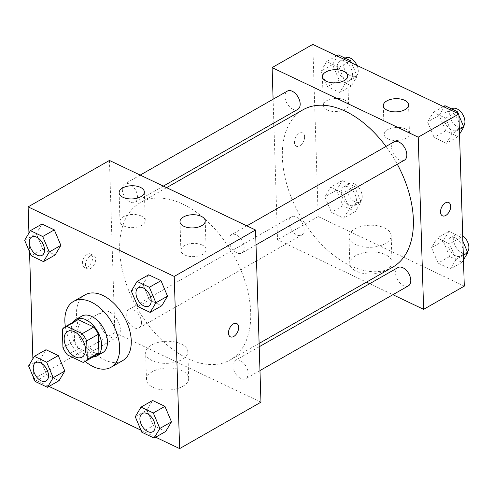 <?xml version="1.0" encoding="UTF-8"?>
<svg xmlns="http://www.w3.org/2000/svg" width="493" height="493" viewBox="0 0 493 493"><rect width="100%" height="100%" fill="white"/><g stroke="black" fill="none" stroke-linecap="round" stroke-linejoin="round"><path stroke-width="0.37" stroke-dasharray="2.46 1.85" d="M99.031 319.353A14.728 8.942 60.3 0 1 102.384 311.631A14.728 8.942 60.3 0 1 117.451 319.988A14.728 8.942 60.3 0 1 116.989 337.218A14.728 8.942 60.3 0 1 105.638 333.755A14.728 8.942 60.3 0 1 99.031 319.353M62.364 329.318L73.981 322.687L74.56 341.088L62.944 347.725M73.981 322.687A20.003 12.14 60.3 0 1 76.532 320.314M96.363 355.059A20.003 12.14 60.3 0 1 94.705 355.749L83.089 362.386M74.56 341.088A20.003 12.14 60.3 0 0 79.09 348.317L94.705 355.749M73.081 322.286A21.045 12.775 -119.7 0 0 75.349 344.022A21.045 12.775 -119.7 0 0 92.912 357.024M102.686 352.649A21.045 12.775 60.3 0 1 86.472 347.701A21.045 12.775 60.3 0 1 77.037 327.124A21.045 12.775 60.3 0 1 81.826 316.093M79.09 348.317L67.467 354.948M85.209 361.424A37.881 22.998 60.3 0 1 65.378 326.68M122.652 360.636A37.881 22.998 60.3 0 1 93.46 351.731A37.881 22.998 60.3 0 1 76.477 314.694A37.881 22.998 60.3 0 1 85.098 294.839M28.939 233.103L29.531 251.818M32.889 358.793L33.481 377.502M34.282 379.4L49.01 386.413M140.936 430.186L155.665 437.199M24.65 240.276L36.266 233.645L42.022 224.019L36.266 233.645L42.817 249.131L55.117 254.986L42.817 249.131L31.195 255.762M131.311 291.061L142.927 284.43L148.683 274.804L142.927 284.43L149.471 299.91L161.772 305.771L149.471 299.91L137.855 306.541M135.261 416.745L146.877 410.114L152.633 400.489L146.877 410.114L153.422 425.601L165.722 431.455L153.422 425.601L141.805 432.232M28.6 365.966L40.216 359.335L45.972 349.71L40.216 359.335L46.761 374.816L59.068 380.676L46.761 374.816L35.145 381.446M236.739 323.537L236.732 323.537A7.364 4.412 115.5 0 0 236.732 323.537A7.364 4.412 115.5 0 0 229.584 328.295A7.364 4.412 115.5 0 0 230.404 336.836L230.404 336.836M153.009 387.325A21.113 11.031 -1.8 0 0 176.044 388.928A21.113 11.031 -1.8 0 0 188.683 378.347A21.113 11.031 -1.8 0 0 167.232 367.981A21.113 11.031 -1.8 0 0 146.476 379.672A21.113 11.031 -1.8 0 0 153.009 387.325M109.446 160.447L114.857 332.621L33.524 379.043M114.857 332.621L260.963 402.183M152.171 360.636A21.113 11.031 178.2 0 1 145.638 352.988A21.113 11.031 178.2 0 1 166.394 341.298A21.113 11.031 178.2 0 1 187.839 351.657A21.113 11.031 178.2 0 1 175.206 362.238A21.113 11.031 178.2 0 1 152.171 360.636M87.267 254.351A7.364 4.412 115.5 0 0 82.633 261.161A7.364 4.412 115.5 0 0 84.297 267.274A7.364 4.412 115.5 0 0 91.445 262.522A7.364 4.412 115.5 0 0 90.632 253.975A7.364 4.412 115.5 0 0 87.267 254.351M90.336 255.812A7.364 4.412 -64.5 0 1 93.701 255.436A7.364 4.412 -64.5 0 1 94.514 263.983A7.364 4.412 -64.5 0 1 87.366 268.734A7.364 4.412 -64.5 0 1 85.696 262.621A7.364 4.412 -64.5 0 1 90.336 255.812M202.222 245.052A12.627 6.6 -1.8 0 0 188.449 244.09A12.627 6.6 -1.8 0 0 180.888 250.419A12.627 6.6 -1.8 0 0 193.718 256.619A12.627 6.6 -1.8 0 0 206.129 249.624A12.627 6.6 -1.8 0 0 202.222 245.052M141.343 216.063A12.627 6.6 -1.8 0 0 127.57 215.108A12.627 6.6 -1.8 0 0 120.009 221.437A12.627 6.6 -1.8 0 0 132.839 227.63A12.627 6.6 -1.8 0 0 145.25 220.642A12.627 6.6 -1.8 0 0 141.343 216.063M141.46 322.391A10.519 6.391 60.3 0 1 139.069 327.907A10.519 6.391 60.3 0 1 128.303 321.935A10.519 6.391 60.3 0 1 128.636 309.629A10.519 6.391 60.3 0 1 136.746 312.106A10.519 6.391 60.3 0 1 141.46 322.391M228.949 240.239A10.519 6.391 60.3 0 1 231.346 234.723A10.519 6.391 60.3 0 1 242.106 240.695A10.519 6.391 60.3 0 1 241.78 253.001A10.519 6.391 60.3 0 1 233.67 250.53A10.519 6.391 60.3 0 1 228.949 240.239M122.295 189.46A10.519 6.391 60.3 0 1 124.686 183.944A10.519 6.391 60.3 0 1 135.452 189.916A10.519 6.391 60.3 0 1 135.119 202.222A10.519 6.391 60.3 0 1 127.009 199.745A10.519 6.391 60.3 0 1 122.295 189.46M232.899 365.929A10.519 6.391 60.3 0 1 235.297 360.414A10.519 6.391 60.3 0 1 246.056 366.385A10.519 6.391 60.3 0 1 245.73 378.692A10.519 6.391 60.3 0 1 237.62 376.214A10.519 6.391 60.3 0 1 232.899 365.929M119.7 250.13A90.576 54.988 60.3 0 1 140.308 202.654A90.576 54.988 60.3 0 1 232.961 254.055A90.576 54.988 60.3 0 1 230.108 359.982A90.576 54.988 60.3 0 1 160.311 338.685A90.576 54.988 60.3 0 1 119.7 250.13M392.767 267.138A90.576 54.988 60.3 0 1 322.97 245.841A90.576 54.988 60.3 0 1 282.366 157.285A90.576 54.988 60.3 0 1 302.967 109.81M385.994 146.452A90.576 54.988 60.3 0 1 397.303 164.231M304.126 229.547A10.519 6.391 -119.7 0 0 299.405 219.262A10.519 6.391 -119.7 0 0 291.301 216.784A10.519 6.391 -119.7 0 0 290.969 229.091A10.519 6.391 -119.7 0 0 301.728 235.062A10.519 6.391 -119.7 0 0 304.126 229.547M404.439 160.157A10.519 6.391 60.3 0 1 396.329 157.686A10.519 6.391 60.3 0 1 391.615 147.395A10.519 6.391 60.3 0 1 394.006 141.879M297.778 109.378A10.519 6.391 60.3 0 1 289.674 106.901A10.519 6.391 60.3 0 1 284.954 96.616A10.519 6.391 60.3 0 1 287.351 91.1M408.389 285.848A10.519 6.391 60.3 0 1 400.279 283.37A10.519 6.391 60.3 0 1 395.565 273.085A10.519 6.391 60.3 0 1 397.956 267.57M273.104 99.229L273.849 123.034M273.954 126.368L277.522 239.777L366.49 282.138M369.732 283.678L392.878 294.703M349.482 208.57L343.726 218.196L331.425 212.341L324.881 196.855L330.637 187.229L342.937 193.09L349.482 208.57L342.937 193.09L330.637 187.229L324.881 196.855L331.425 212.341L343.726 218.196L349.482 208.57L361.098 201.939L354.553 186.459L342.253 180.598L336.497 190.224L343.042 205.71L355.342 211.565L361.098 201.939M456.142 259.355L450.386 268.981L438.08 263.12L431.535 247.64L437.291 238.014L449.598 243.869L456.142 259.355L449.598 243.869L437.291 238.014L431.535 247.64L438.08 263.12L450.386 268.981L456.142 259.355L463.321 255.251M452.192 133.665L446.436 143.29L434.136 137.436L427.585 121.95L433.341 112.324L445.647 118.184L452.192 133.665L445.647 118.184L433.341 112.324L427.585 121.95L434.136 137.436L446.436 143.29L452.192 133.665L459.371 129.567M312.778 44.395L318.188 216.569L464.295 286.131M320.931 71.171L326.686 61.545L338.987 67.399L345.531 82.886L339.776 92.511L327.475 86.651L320.931 71.171L327.475 86.651L339.776 92.511L345.531 82.886L338.987 67.399L326.686 61.545L320.931 71.171L332.547 64.54L339.092 80.02L351.392 85.881L357.154 76.255L351.472 62.814M405.554 128.993A12.627 6.6 -1.8 0 0 391.775 128.038A12.627 6.6 -1.8 0 0 384.22 134.367A12.627 6.6 -1.8 0 0 397.044 140.56A12.627 6.6 -1.8 0 0 409.455 133.572A12.627 6.6 -1.8 0 0 405.554 128.993M344.675 100.011A12.627 6.6 -1.8 0 0 330.895 99.05A12.627 6.6 -1.8 0 0 323.34 105.379A12.627 6.6 -1.8 0 0 336.164 111.578A12.627 6.6 -1.8 0 0 348.582 104.584A12.627 6.6 -1.8 0 0 344.675 100.011M355.638 255.682A21.113 11.031 -1.8 0 0 349.808 263.619A21.113 11.031 -1.8 0 0 371.254 273.979A21.113 11.031 -1.8 0 0 392.009 262.288A21.113 11.031 -1.8 0 0 378.593 252.502A21.113 11.031 -1.8 0 0 355.638 255.682M318.188 216.569L277.522 239.777M304.588 136.697A7.364 4.412 115.5 0 0 302.671 132.95A7.364 4.412 115.5 0 0 295.523 137.701A7.364 4.412 115.5 0 0 296.336 146.248A7.364 4.412 115.5 0 0 301.802 144.098A7.364 4.412 115.5 0 0 304.588 136.697M354.8 228.999A21.113 11.031 178.2 0 1 377.755 225.812A21.113 11.031 178.2 0 1 391.171 235.605A21.113 11.031 178.2 0 1 370.416 247.295A21.113 11.031 178.2 0 1 348.964 236.93A21.113 11.031 178.2 0 1 354.8 228.999M304.588 136.703A7.364 4.412 -64.5 0 1 301.808 144.098A7.364 4.412 -64.5 0 1 296.342 146.255A7.364 4.412 -64.5 0 1 295.529 137.707A7.364 4.412 -64.5 0 1 302.671 132.95A7.364 4.412 -64.5 0 1 304.588 136.703M448.778 202.512L448.772 202.512A7.364 4.412 115.5 0 0 443.306 204.663A7.364 4.412 115.5 0 0 440.52 212.064A7.364 4.412 115.5 0 0 442.437 215.811A7.364 4.412 115.5 0 0 442.443 215.811L442.437 215.811M341.187 192.461A10.519 6.391 60.3 0 1 343.584 186.946A10.519 6.391 60.3 0 1 354.35 192.917A10.519 6.391 60.3 0 1 354.017 205.224A10.519 6.391 60.3 0 1 345.907 202.746A10.519 6.391 60.3 0 1 341.187 192.461M354.553 186.459L342.937 193.09M342.253 180.598L330.637 187.229M336.497 190.224L324.881 196.855M343.042 205.71L331.425 212.341M355.342 211.565L343.726 218.196M346.998 189.146A10.519 6.391 60.3 0 1 349.395 183.63A10.519 6.391 60.3 0 1 360.155 189.602A10.519 6.391 60.3 0 1 359.822 201.902A10.519 6.391 60.3 0 1 351.719 199.431A10.519 6.391 60.3 0 1 346.998 189.146M462.884 241.182L461.214 237.238L448.913 231.383L443.158 241.009L449.702 256.489L462.003 262.35L463.469 259.897M447.847 243.24A10.519 6.391 60.3 0 1 450.245 237.725A10.519 6.391 60.3 0 1 461.004 243.696A10.519 6.391 60.3 0 1 460.672 256.003A10.519 6.391 60.3 0 1 452.568 253.531A10.519 6.391 60.3 0 1 447.847 243.24M461.214 237.238L449.598 243.869M448.913 231.383L437.291 238.014M443.158 241.009L431.535 247.64M449.702 256.489L438.08 263.12M462.003 262.35L450.386 268.981M467.426 251.935A10.519 6.391 60.3 0 1 466.483 252.687A10.519 6.391 60.3 0 1 458.373 250.216A10.519 6.391 60.3 0 1 453.659 239.925A10.519 6.391 60.3 0 1 456.05 234.409A10.519 6.391 60.3 0 1 462.705 235.629M338.303 54.914L332.547 64.54M337.237 66.771A10.519 6.391 60.3 0 1 339.634 61.255A10.519 6.391 60.3 0 1 350.4 67.227A10.519 6.391 60.3 0 1 350.067 79.533A10.519 6.391 60.3 0 1 341.957 77.062A10.519 6.391 60.3 0 1 337.237 66.771M357.154 76.255L345.531 82.886M349.044 61.662L338.987 67.399M336.744 55.801L326.686 61.545M339.092 80.02L327.475 86.651M351.392 85.881L339.776 92.511M356.981 65.44A10.519 6.391 60.3 0 1 355.872 76.218A10.519 6.391 60.3 0 1 347.768 73.747A10.519 6.391 60.3 0 1 343.048 63.455A10.519 6.391 60.3 0 1 345.445 57.94M458.934 115.498L458.126 113.6M444.963 105.693L439.208 115.319L445.752 130.805L458.052 136.66L459.519 134.207M443.897 117.556A10.519 6.391 60.3 0 1 446.294 112.04A10.519 6.391 60.3 0 1 457.054 118.012A10.519 6.391 60.3 0 1 456.721 130.318A10.519 6.391 60.3 0 1 448.618 127.841A10.519 6.391 60.3 0 1 443.897 117.556M455.705 112.441L445.647 118.184M443.404 106.587L433.341 112.324M439.208 115.319L427.585 121.95M445.752 130.805L434.136 137.436M458.052 136.66L446.436 143.29M463.475 126.251A10.519 6.391 60.3 0 1 462.533 127.003A10.519 6.391 60.3 0 1 454.423 124.526A10.519 6.391 60.3 0 1 449.708 114.24A10.519 6.391 60.3 0 1 452.099 108.725M46.095 380.972A10.519 6.391 60.3 0 1 37.992 378.47A10.519 6.391 60.3 0 1 33.29 368.197A10.519 6.391 60.3 0 1 35.662 362.7M40.216 359.335L46.761 374.816M152.756 431.757A10.519 6.391 60.3 0 1 144.652 429.255A10.519 6.391 60.3 0 1 139.95 418.982A10.519 6.391 60.3 0 1 142.323 413.479M146.877 410.114L153.422 425.601M42.145 255.288A10.519 6.391 60.3 0 1 34.042 252.786A10.519 6.391 60.3 0 1 29.34 242.513A10.519 6.391 60.3 0 1 31.712 237.01M36.266 233.645L42.817 249.131M148.806 306.067A10.519 6.391 60.3 0 1 140.702 303.565A10.519 6.391 60.3 0 1 136 293.292A10.519 6.391 60.3 0 1 138.373 287.795M142.927 284.43L149.471 299.91M82.128 357.111L116.989 337.218M67.523 331.524L102.384 311.631M188.683 378.347L187.839 351.657M146.476 379.672L145.638 352.988M84.297 267.274L87.366 268.734M90.632 253.975L93.701 255.436M179.988 221.727L180.888 250.419M205.23 220.932L206.129 249.624M119.109 192.738L120.009 221.437M144.35 191.943L145.25 220.642M166.585 187.654L140.308 202.654M259.121 343.424L230.108 359.982M139.069 327.907L301.728 235.062M128.636 309.629L291.301 216.784M246.857 225.868L231.346 234.723M256.021 244.873L241.78 253.001M140.197 175.089L124.686 183.944M163.343 186.107L135.119 202.222M259.226 346.752L235.297 360.414M259.971 370.557L245.73 378.692M383.314 105.668L384.22 134.367M408.555 104.873L409.455 133.572M322.434 76.686L323.34 105.379M347.676 75.891L348.582 104.584M392.009 262.288L391.171 235.605M349.808 263.619L348.964 236.93M349.395 183.63L343.584 186.946M359.822 201.902L354.017 205.224M456.05 234.409L450.245 237.725M466.483 252.687L460.672 256.003M345.088 58.143L339.634 61.255M355.872 76.218L350.067 79.533M451.748 108.922L446.294 112.04M462.533 127.003L456.721 130.318"/><path stroke-width="0.74" d="M64.176 339.246A14.728 8.942 60.3 0 1 67.523 331.524A14.728 8.942 60.3 0 1 82.596 339.887A14.728 8.942 60.3 0 1 82.128 357.111A14.728 8.942 60.3 0 1 70.776 353.647A14.728 8.942 60.3 0 1 64.176 339.246M67.467 354.948L83.089 362.386A20.003 12.14 60.3 0 0 84.741 361.689A20.003 12.14 60.3 0 0 87.292 359.317L86.713 340.916A20.003 12.14 60.3 0 0 82.183 333.687L66.567 326.249A20.003 12.14 60.3 0 0 64.916 326.945A20.003 12.14 60.3 0 0 62.364 329.318L62.944 347.725A20.003 12.14 60.3 0 0 67.467 354.948M82.183 333.687L93.806 327.056L78.19 319.618L66.567 326.249M64.916 326.945L76.532 320.314A20.003 12.14 60.3 0 1 78.19 319.618M93.806 327.056A20.003 12.14 60.3 0 1 98.335 334.279L86.713 340.916M84.741 361.689L96.363 355.059A20.003 12.14 60.3 0 0 98.914 352.686L98.335 334.279M92.912 357.024A21.045 12.775 -119.7 0 0 96.881 355.964A21.045 12.775 -119.7 0 0 100.498 338.173A21.045 12.775 -119.7 0 0 85.881 319.754A21.045 12.775 -119.7 0 0 76.014 319.409A21.045 12.775 -119.7 0 0 73.081 322.286M76.014 319.409L81.826 316.093A21.045 12.775 60.3 0 1 91.692 316.438A21.045 12.775 60.3 0 1 106.309 334.858A21.045 12.775 60.3 0 1 102.686 352.649L96.881 355.964M98.914 352.686L87.292 359.317M65.378 326.68A37.881 22.998 60.3 0 1 64.86 321.325A37.881 22.998 60.3 0 1 73.475 301.469A37.881 22.998 60.3 0 1 112.231 322.97A37.881 22.998 60.3 0 1 111.036 367.267A37.881 22.998 60.3 0 1 85.209 361.424M73.475 301.469L85.098 294.839A37.881 22.998 60.3 0 1 123.848 316.34A37.881 22.998 60.3 0 1 122.652 360.636L111.036 367.267M155.665 437.199L179.637 448.605L174.226 276.431L28.113 206.869L28.939 233.103M29.531 251.818L32.889 358.793M33.481 377.502L33.524 379.043L34.282 379.4M49.01 386.413L140.936 430.186M43.495 261.617L55.117 254.986L60.873 245.36L54.329 229.88L42.022 224.019L30.406 230.65L24.65 240.276L31.195 255.762L43.495 261.617L49.251 251.991L42.706 236.511L30.406 230.65M150.155 312.402L161.772 305.771L167.534 296.145L160.983 280.659L148.683 274.804L137.066 281.435L131.311 291.061L137.855 306.541L150.155 312.402L155.911 302.776L149.367 287.29L137.066 281.435M154.106 438.086L165.722 431.455L171.484 421.829L164.933 406.349L152.633 400.489L141.016 407.119L135.261 416.745L141.805 432.232L154.106 438.086L159.861 428.46L153.317 412.98L141.016 407.119M47.445 387.307L59.068 380.676L64.823 371.05L58.279 355.564L45.972 349.71L34.356 356.34L28.6 365.966L35.145 381.446L47.445 387.307L53.201 377.681L46.656 362.195L34.356 356.34M230.404 336.836A7.364 4.412 115.5 0 0 233.762 336.466A7.364 4.412 -64.5 0 1 230.404 336.842A7.364 4.412 -64.5 0 1 229.59 328.295A7.364 4.412 -64.5 0 1 236.739 323.537A7.364 4.412 -64.5 0 1 238.409 329.651A7.364 4.412 -64.5 0 1 233.768 336.466A7.364 4.412 115.5 0 0 238.402 329.651A7.364 4.412 115.5 0 0 236.739 323.537M174.226 276.431L255.553 230.009L260.963 402.183L179.637 448.605M255.553 230.009L109.446 160.447L28.113 206.869M201.323 216.353A12.627 6.6 178.2 0 1 205.23 220.932A12.627 6.6 178.2 0 1 192.812 227.92A12.627 6.6 178.2 0 1 179.988 221.727A12.627 6.6 178.2 0 1 187.543 215.398A12.627 6.6 178.2 0 1 201.323 216.353M140.443 187.371A12.627 6.6 178.2 0 1 144.35 191.943A12.627 6.6 178.2 0 1 131.939 198.938A12.627 6.6 178.2 0 1 119.109 192.738A12.627 6.6 178.2 0 1 126.67 186.409A12.627 6.6 178.2 0 1 140.443 187.371M166.585 187.654L302.967 109.81A90.576 54.988 60.3 0 1 385.994 146.452M397.303 164.231A90.576 54.988 60.3 0 1 392.767 267.138L259.121 343.424M246.857 225.868L394.006 141.879A10.519 6.391 60.3 0 1 404.771 147.851A10.519 6.391 60.3 0 1 404.439 160.157L256.021 244.873M140.197 175.089L287.351 91.1A10.519 6.391 60.3 0 1 298.111 97.072A10.519 6.391 60.3 0 1 297.778 109.378L163.343 186.107M259.226 346.752L397.956 267.57A10.519 6.391 60.3 0 1 408.722 273.541A10.519 6.391 60.3 0 1 408.389 285.848L259.971 370.557M272.111 67.603L418.218 137.165L458.884 113.957L312.778 44.395L272.111 67.603L273.104 99.229M273.849 123.034L273.954 126.368M366.49 282.138L369.732 283.678M392.878 294.703L423.629 309.339L418.218 137.165M405.067 109.619A12.627 6.6 178.2 0 1 391.337 111.523A12.627 6.6 178.2 0 1 383.314 105.668A12.627 6.6 178.2 0 1 390.875 99.339A12.627 6.6 178.2 0 1 404.648 100.301A12.627 6.6 178.2 0 1 408.555 104.873A12.627 6.6 178.2 0 1 405.067 109.619M325.928 71.941A12.627 6.6 178.2 0 1 343.769 71.312A12.627 6.6 178.2 0 1 347.676 75.891A12.627 6.6 178.2 0 1 335.265 82.879A12.627 6.6 178.2 0 1 322.434 76.686A12.627 6.6 178.2 0 1 325.928 71.941M423.629 309.339L464.295 286.131L458.884 113.957M440.526 212.064A7.364 4.412 -64.5 0 1 443.312 204.669A7.364 4.412 -64.5 0 1 448.778 202.512A7.364 4.412 -64.5 0 1 449.591 211.059A7.364 4.412 -64.5 0 1 442.443 215.817A7.364 4.412 -64.5 0 1 440.526 212.064M442.443 215.811A7.364 4.412 115.5 0 0 449.585 211.059A7.364 4.412 115.5 0 0 448.772 202.512M463.469 259.897L467.758 252.724L462.884 241.182M467.758 252.724L463.321 255.251M462.705 235.629A10.519 6.391 60.3 0 1 467.426 251.935M351.472 62.814L350.603 60.768L338.303 54.914L336.744 55.801M350.603 60.768L349.044 61.662M345.088 58.143L345.445 57.94A10.519 6.391 60.3 0 1 356.981 65.44M459.519 134.207L463.808 127.034L458.934 115.498M458.126 113.6L457.264 111.554L444.963 105.693L443.404 106.587M463.808 127.034L459.371 129.567M457.264 111.554L455.705 112.441M451.748 108.922L452.099 108.725A10.519 6.391 60.3 0 1 462.354 113.852A10.519 6.391 60.3 0 1 463.475 126.251M35.662 362.7A10.519 6.391 60.3 0 1 35.687 362.682A10.519 6.391 60.3 0 1 46.447 368.653A10.519 6.391 60.3 0 1 46.12 380.96A10.519 6.391 60.3 0 1 46.095 380.972M59.068 380.676L64.823 371.05L53.201 377.681M64.823 371.05L58.279 355.564L46.656 362.195M58.279 355.564L45.972 349.71M33.247 368.228A10.519 6.391 60.3 0 1 35.638 362.712A10.519 6.391 60.3 0 1 46.404 368.684A10.519 6.391 60.3 0 1 46.071 380.99A10.519 6.391 60.3 0 1 37.961 378.513A10.519 6.391 60.3 0 1 33.247 368.228M142.323 413.479A10.519 6.391 60.3 0 1 142.341 413.467A10.519 6.391 60.3 0 1 153.107 419.438A10.519 6.391 60.3 0 1 152.775 431.745A10.519 6.391 60.3 0 1 152.756 431.757L152.731 431.769A10.519 6.391 60.3 0 1 144.622 429.298A10.519 6.391 60.3 0 1 139.907 419.007A10.519 6.391 60.3 0 1 142.298 413.491A10.519 6.391 60.3 0 1 153.064 419.463A10.519 6.391 60.3 0 1 152.731 431.769M165.722 431.455L171.484 421.829L159.861 428.46M171.484 421.829L164.933 406.349L153.317 412.98M164.933 406.349L152.633 400.489M31.712 237.01A10.519 6.391 60.3 0 1 31.737 236.997A10.519 6.391 60.3 0 1 42.503 242.969A10.519 6.391 60.3 0 1 42.17 255.275A10.519 6.391 60.3 0 1 42.145 255.288M55.117 254.986L60.873 245.36L49.251 251.991M60.873 245.36L54.329 229.88L42.706 236.511M54.329 229.88L42.022 224.019M29.297 242.538A10.519 6.391 60.3 0 1 31.688 237.022A10.519 6.391 60.3 0 1 42.453 242.994A10.519 6.391 60.3 0 1 42.121 255.3A10.519 6.391 60.3 0 1 34.011 252.829A10.519 6.391 60.3 0 1 29.297 242.538M138.373 287.795A10.519 6.391 60.3 0 1 138.397 287.776A10.519 6.391 60.3 0 1 149.157 293.754A10.519 6.391 60.3 0 1 148.824 306.054A10.519 6.391 60.3 0 1 148.806 306.067M161.772 305.771L167.534 296.145L155.911 302.776M167.534 296.145L160.983 280.659L149.367 287.29M160.983 280.659L148.683 274.804M135.957 293.323A10.519 6.391 60.3 0 1 138.348 287.807A10.519 6.391 60.3 0 1 149.114 293.779A10.519 6.391 60.3 0 1 148.781 306.085A10.519 6.391 60.3 0 1 140.671 303.608A10.519 6.391 60.3 0 1 135.957 293.323"/></g></svg>
